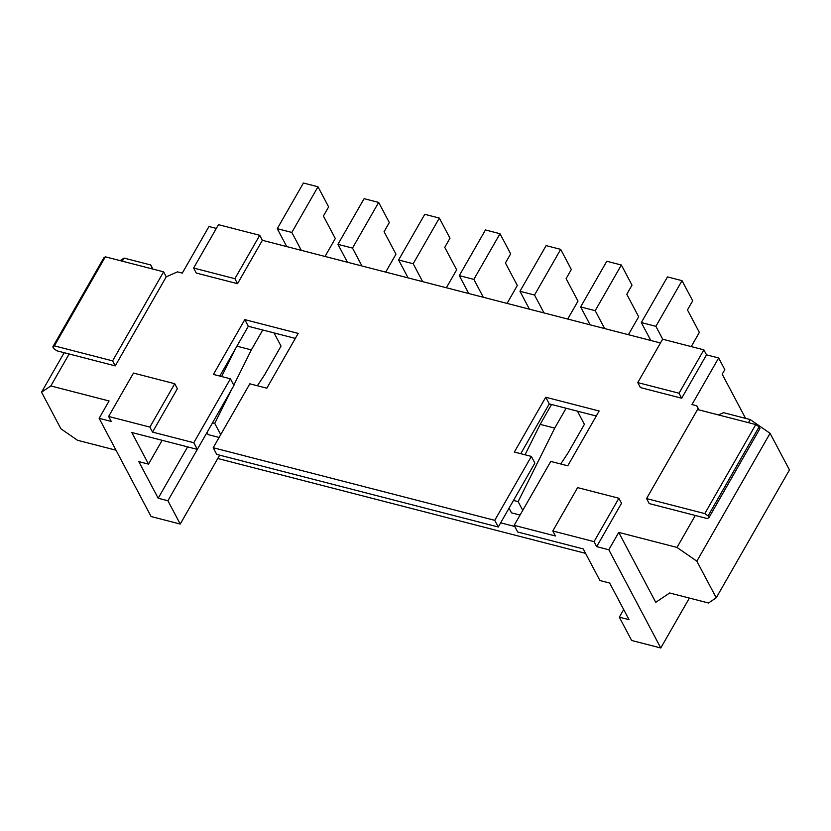 <?xml version="1.0" encoding="UTF-8"?>
<svg xmlns="http://www.w3.org/2000/svg" width="831" height="831" viewBox="0 0 831 831"><rect width="100%" height="100%" fill="white"/><g stroke="black" fill="none" stroke-linecap="round" stroke-linejoin="round"><path stroke-width="1.25" d="M662.712 339.235L655.888 326.323L641.324 322.563L650.798 340.471L641.324 322.563L655.888 326.323L682.033 280.66L667.47 276.9L641.324 322.563L667.47 276.9L682.033 280.66L692.69 300.791L687.455 309.921L699.349 332.41L691.236 346.589L699.349 332.41L687.455 309.921L692.69 300.791L682.033 280.66L655.888 326.323L662.712 339.235M509.039 508.198L511.501 512.852L520.05 515.054L511.501 512.852L509.039 508.198M522.751 510.348L518.129 501.623L513.485 500.428L518.129 501.623L522.751 510.348M551.555 404.479L540.16 424.381L554.713 428.131L566.108 408.239L554.713 428.131L518.129 501.623L554.713 428.131L540.16 424.381L551.555 404.479M604.677 328.577L595.204 310.68L580.64 306.919L590.114 324.828L580.64 306.919L595.204 310.68L621.359 265.016L606.796 261.256L580.64 306.919L606.796 261.256L621.359 265.016L632.007 285.147L626.782 294.278L638.675 316.767L628.402 334.696L638.675 316.767L626.782 294.278L632.007 285.147L621.359 265.016L595.204 310.68L604.677 328.577M584.401 424.34L567.926 453.103L584.401 424.34L577.431 411.158L584.401 424.34M525.026 454.775L540.16 424.381L525.026 454.775M560.748 463.989L567.926 453.103L560.748 463.989M544.004 312.934L534.53 295.026L519.967 291.276L529.44 309.174L519.967 291.276L534.53 295.026L560.686 249.362L546.123 245.612L519.967 291.276L546.123 245.612L560.686 249.362L571.333 269.504L566.108 278.634L578.002 301.113L567.729 319.052L578.002 301.113L566.108 278.634L571.333 269.504L560.686 249.362L534.53 295.026L544.004 312.934M483.33 297.29L473.857 279.382L459.294 275.622L468.767 293.53L459.294 275.622L473.857 279.382L500.002 233.719L485.449 229.958L459.294 275.622L485.449 229.958L500.002 233.719L510.66 253.85L505.425 262.98L517.329 285.469L507.055 303.408L517.329 285.469L505.425 262.98L510.66 253.85L500.002 233.719L473.857 279.382L483.33 297.29M422.657 281.636L413.184 263.739L398.62 259.978L408.094 277.886L398.62 259.978L413.184 263.739L439.329 218.075L424.766 214.315L398.62 259.978L424.766 214.315L439.329 218.075L449.987 238.206L444.751 247.337L456.645 269.826L446.382 287.755L456.645 269.826L444.751 247.337L449.987 238.206L439.329 218.075L413.184 263.739L422.657 281.636M361.973 265.993L352.5 248.085L337.947 244.335L347.41 262.232L337.947 244.335L352.5 248.085L378.656 202.421L364.092 198.671L337.947 244.335L364.092 198.671L378.656 202.421L389.313 222.552L384.078 231.693L395.971 254.172L385.698 272.111L395.971 254.172L384.078 231.693L389.313 222.552L378.656 202.421L352.5 248.085L361.973 265.993M206.992 432.494L208.124 434.613L219.104 437.449L208.124 434.613L206.992 432.494M220.714 434.644L214.751 423.384L212.539 422.813L214.751 423.384L220.714 434.644M236.773 346.143L251.336 349.903L262.731 330L251.336 349.903L233.781 385.179L251.336 349.903L236.773 346.143M301.3 250.349L291.826 232.441L277.263 228.681L286.737 246.589L277.263 228.681L291.826 232.441L317.982 186.778L303.419 183.017L277.263 228.681L303.419 183.017L317.982 186.778L328.629 206.909L323.404 216.039L335.298 238.528L325.025 256.467L335.298 238.528L323.404 216.039L328.629 206.909L317.982 186.778L291.826 232.441L301.3 250.349M281.023 346.101L264.549 374.874L281.023 346.101L274.053 332.919L281.023 346.101M221.638 376.547L235.64 348.418L221.638 376.547M257.371 385.761L264.549 374.874L257.371 385.761M231.683 389.375L214.751 423.384L231.683 389.375M498.268 526.999L494.746 520.341L213.214 447.732L216.735 454.401L498.268 526.999L216.735 454.401L213.214 447.732L249.819 383.808L266.813 388.191L298.194 333.397L244.802 319.623L248.324 326.282L219.81 376.069L248.324 326.282L295.327 338.404L248.324 326.282L244.802 319.623L213.411 374.417L230.405 378.801L233.927 385.459L197.321 449.384L193.789 442.726L152.53 432.089L149.892 427.092L174.739 383.714L133.479 373.077L108.632 416.456L149.892 427.092L108.632 416.456L111.271 421.452L99.138 418.315L151.107 516.539L180.234 524.049L167.904 500.75L158.191 498.247L138.808 461.62L148.52 464.124L131.786 432.494L197.321 449.384L131.786 432.494L148.52 464.124L162.149 440.316L148.52 464.124L138.808 461.62L158.191 498.247L187.609 446.881L158.191 498.247L167.904 500.75L197.311 449.384L167.904 500.75L180.234 524.049L219.685 455.159L180.234 524.049L151.107 516.539L99.138 418.315L109.079 400.968L50.826 385.948L41.55 392.18L60.923 428.806L77.47 440.264L116.298 450.277L77.47 440.264L60.923 428.806L41.55 392.18L64.164 352.697L41.55 392.18L50.826 385.948L69.129 353.985L50.826 385.948L109.079 400.968L99.138 418.315L111.271 421.452L108.632 416.456L133.479 373.077L174.739 383.714L149.892 427.092L152.53 432.089L193.789 442.726L197.321 449.384L233.927 385.459L230.405 378.801L193.789 442.726L230.405 378.801L213.411 374.417L244.802 319.623L298.194 333.397L266.813 388.191L249.819 383.808L213.214 447.732L494.746 520.341L531.352 456.416L514.368 452.033L545.749 397.239L599.141 411.002L567.76 465.796L550.776 461.423L514.16 525.348L517.682 532.006L583.217 548.907L599.951 580.537L609.653 583.04L629.036 619.666L619.324 617.163L631.653 640.472L660.78 647.983L608.811 549.758L596.679 546.632L594.04 541.635L552.781 530.988L555.42 535.985L514.16 525.348L555.42 535.985L552.781 530.988L594.04 541.635L618.877 498.257L577.618 487.61L552.781 530.988L577.618 487.61L618.877 498.257L594.04 541.635L596.679 546.632L608.811 549.758L660.78 647.983L689.377 598.06L660.78 647.983L631.653 640.472L619.324 617.163L623.686 609.549L619.324 617.163L629.036 619.666L609.653 583.04L599.951 580.537L583.217 548.907L517.682 532.006L514.16 525.348L550.776 461.423L567.76 465.796L599.141 411.002L545.749 397.239L549.27 403.897L520.757 453.684L549.27 403.897L596.274 416.019L549.27 403.897L545.749 397.239L514.368 452.033L531.352 456.416L494.746 520.341L498.268 526.999L534.884 463.075L498.268 526.999M662.619 339.204L703.878 349.851L706.516 354.847L718.649 357.974L724.819 369.629L718.649 357.974L691.974 404.552L696.835 405.798L699.006 409.912L696.835 405.798L698.352 409.735L696.835 405.798L691.974 404.552L718.649 357.974L706.516 354.847L681.669 398.226L640.41 387.578L637.772 382.592L679.031 393.229L703.878 349.851L662.619 339.204L637.772 382.592L662.619 339.204M208.976 226.531L216.32 228.432L208.976 226.531L182.301 273.108L208.976 226.531M218.47 224.671L259.729 235.308L262.367 240.304L660.458 342.964L262.367 240.304L237.521 283.683L196.261 273.046L193.623 268.049L234.882 278.686L259.729 235.308L218.47 224.671L193.623 268.049L218.47 224.671M257.714 385.231L258.088 385.937L257.714 385.231M722.201 374.189L745.573 418.367L722.201 374.189L724.819 369.629L722.201 374.189M723.531 412.685L750.227 419.572L770.077 433.315L789.45 469.941L770.077 433.315L696.845 561.174L677.005 547.432L618.752 532.401L608.811 549.758L618.752 532.401L655.742 602.33L618.752 532.401L677.005 547.432L696.845 561.174L716.229 597.801L696.845 561.174L770.077 433.315L750.227 419.572L748.451 422.657L750.227 419.572L723.531 412.685L718.472 414.929L723.531 412.685M177.45 271.862L182.301 273.108L177.45 271.862L166.242 276.827L177.45 271.862M120.235 260.654L124.048 258.088L150.754 264.975L152.925 269.088L150.754 264.975L152.26 268.912L150.754 264.975L124.048 258.088L120.235 260.654M585.564 553.353L217.764 458.504L585.564 553.353M122.282 261.183L124.048 258.088L122.282 261.183M115.249 365.879L166.242 276.827L115.249 365.879L103.117 362.742L115.249 365.879L112.601 360.883L163.603 271.841L105.35 256.821L54.358 345.862L112.601 360.883L115.249 365.879M500.657 522.834L514.753 526.47L500.657 522.834M708.49 602.994L669.661 592.981L708.49 602.994L716.229 597.801L789.45 469.941L716.229 597.801L708.49 602.994M655.742 602.33L669.661 592.981L655.742 602.33M695.308 515.459L677.005 547.432L695.308 515.459M649.198 503.576L661.331 506.702L649.198 503.576L646.549 498.579L704.802 513.6L755.795 424.558L697.541 409.538L646.549 498.579L697.541 409.538L755.795 424.558L759.108 426.843L708.105 515.885L708.988 517.557L759.981 428.505L759.108 426.843L759.981 428.505L708.988 517.557L708.105 515.885L704.802 513.6L646.549 498.579L649.198 503.576M621.526 503.243L596.679 546.632L621.526 503.243L618.877 498.257L621.526 503.243M177.377 388.711L152.53 432.089L177.377 388.711L174.739 383.714L177.377 388.711M234.882 278.686L193.623 268.049L196.261 273.046L237.521 283.683L234.882 278.686L237.521 283.683L262.367 240.304L259.729 235.308L234.882 278.686M679.031 393.229L637.772 382.592L640.41 387.578L681.669 398.226L679.031 393.229L681.669 398.226L706.516 354.847L703.878 349.851L679.031 393.229M534.884 463.075L531.352 456.416L534.884 463.075M103.117 362.742L56.996 350.848L103.117 362.742M53.693 348.563L52.81 346.901L103.802 257.859L105.35 256.821L163.603 271.841L112.601 360.883L54.358 345.862L52.81 346.901L53.693 348.563L56.996 350.848L53.693 348.563M166.242 276.827L163.603 271.841L166.242 276.827M105.35 256.821L103.802 257.859L52.81 346.901L54.358 345.862L105.35 256.821M707.441 518.596L661.331 506.702L707.441 518.596L708.988 517.557L707.441 518.596M704.802 513.6L708.105 515.885L759.108 426.843L755.795 424.558L704.802 513.6"/></g></svg>
